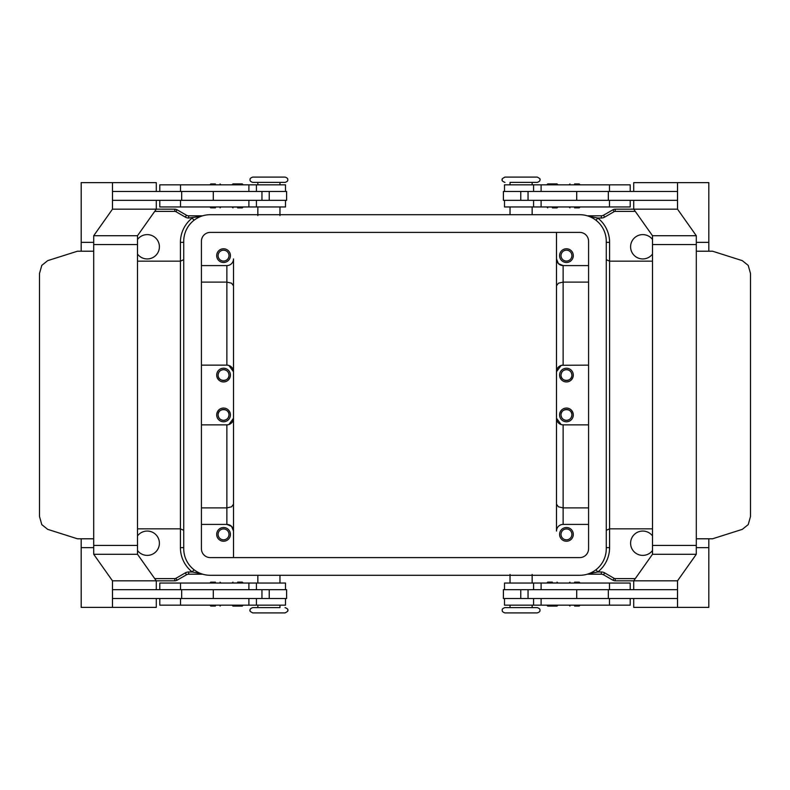 <?xml version="1.0" encoding="UTF-8"?>
<svg xmlns="http://www.w3.org/2000/svg" width="790" height="790" viewBox="0 0 790 790"><rect width="100%" height="100%" fill="white"/><g stroke="black" fill="none" stroke-linecap="round" stroke-linejoin="round"><path stroke-width="1.19" d="M279.966 605.16L279.966 607.599L252.751 607.599L257.846 607.599L257.846 605.16M521.094 612.902L537.249 612.902C539.382 612.181 540.271 611.292 539.896 610.245C540.271 609.199 539.382 608.32 537.249 607.599L504.948 607.599C502.815 608.32 501.926 609.199 502.292 610.245C501.926 611.292 502.815 612.181 504.948 612.902L521.094 612.902M510.034 184.84L510.034 182.401L537.249 182.401L532.154 182.401L532.154 184.84M268.906 177.098L252.751 177.098C250.618 177.819 249.729 178.708 250.104 179.755C249.729 180.801 250.618 181.68 252.751 182.401L285.052 182.401C287.185 181.68 288.074 180.801 287.708 179.755C288.074 178.708 287.185 177.819 285.052 177.098L268.906 177.098M215.413 606.049L210.762 606.049L215.413 606.049M215.413 582.151L210.762 582.151L215.413 582.151M285.496 589.676L285.496 583.04L159.787 583.04L159.787 589.676M285.496 598.524L285.496 605.16L159.787 605.16L159.787 598.524M285.052 607.599C287.461 608.586 288.35 609.475 287.708 610.245C288.449 610.729 287.57 611.608 285.052 612.902L252.751 612.902C250.252 611.638 249.364 610.759 250.104 610.245C249.729 609.307 250.608 608.418 252.751 607.599M261.954 200.324L261.954 191.476L286.602 191.476L286.602 200.324L112.486 200.324L112.486 191.476L261.954 191.476M213.29 191.476L213.29 200.324M242.263 183.912L243.152 184.791L232.092 184.791L232.981 183.912L242.263 183.912L232.981 183.912M237.622 207.889L242.263 207.889L237.622 207.889M242.263 207.889L243.152 207.01L232.092 207.01L232.981 207.889M574.587 606.049L579.238 606.049L574.587 606.049M574.587 582.151L579.238 582.151L574.587 582.151M504.504 589.676L504.504 583.04L630.213 583.04L630.213 589.676M504.504 598.524L504.504 605.16L630.213 605.16L630.213 598.524M528.046 200.324L528.046 191.476L503.398 191.476L503.398 200.324L677.514 200.324L677.514 191.476L528.046 191.476M576.71 191.476L576.71 200.324M547.737 183.912L552.378 183.912L547.737 183.912L546.848 184.791L557.908 184.791L557.019 183.912L552.378 183.912L557.019 183.912M552.378 207.889L557.019 207.889L552.378 207.889M547.737 207.889L546.848 207.01L557.908 207.01L557.019 207.889M218.109 375.092A5.441 5.441 0 0 0 223.55 380.533A5.441 5.441 0 0 0 228.991 375.092C229.357 382.103 217.744 382.103 218.109 375.092C218.425 371.804 220.232 369.987 223.55 369.651C226.868 369.987 228.685 371.804 228.991 375.092A5.441 5.441 0 0 0 223.55 369.651A5.441 5.441 0 0 0 218.109 375.092M230.413 375.092A6.853 6.853 0 0 1 223.55 381.945A6.853 6.853 0 0 1 216.697 375.092A6.853 6.853 0 0 1 223.55 368.229A6.853 6.853 0 0 1 230.413 375.092M561.009 255.634A5.441 5.441 0 0 0 566.45 261.075A5.441 5.441 0 0 0 571.891 255.634A5.441 5.441 0 0 0 566.45 250.183A5.441 5.441 0 0 0 561.009 255.634M573.303 255.634A6.853 6.853 0 0 1 566.45 262.487A6.853 6.853 0 0 1 559.587 255.634A6.853 6.853 0 0 1 566.45 248.771A6.853 6.853 0 0 1 573.303 255.634M218.109 255.634A5.441 5.441 0 0 0 223.55 261.075A5.441 5.441 0 0 0 228.991 255.634A5.441 5.441 0 0 0 223.55 250.183A5.441 5.441 0 0 0 218.109 255.634M230.413 255.634A6.853 6.853 0 0 1 223.55 262.487A6.853 6.853 0 0 1 216.697 255.634A6.853 6.853 0 0 1 223.55 248.771A6.853 6.853 0 0 1 230.413 255.634M561.009 375.092A5.441 5.441 0 0 0 566.45 380.533A5.441 5.441 0 0 0 571.891 375.092C572.256 382.103 560.643 382.103 561.009 375.092C561.315 371.804 563.132 369.987 566.45 369.651C569.768 369.987 571.575 371.804 571.891 375.092A5.441 5.441 0 0 0 566.45 369.651A5.441 5.441 0 0 0 561.009 375.092M573.303 375.092A6.853 6.853 0 0 1 566.45 381.945A6.853 6.853 0 0 1 559.587 375.092A6.853 6.853 0 0 1 566.45 368.229A6.853 6.853 0 0 1 573.303 375.092M228.991 414.908A5.441 5.441 0 0 1 223.55 420.349A5.441 5.441 0 0 1 218.109 414.908C217.744 407.897 229.357 407.897 228.991 414.908C228.685 418.196 226.868 420.013 223.55 420.349C220.232 420.013 218.425 418.196 218.109 414.908A5.441 5.441 0 0 1 223.55 409.467A5.441 5.441 0 0 1 228.991 414.908M230.413 414.908A6.853 6.853 0 0 1 223.55 421.771A6.853 6.853 0 0 1 216.697 414.908A6.853 6.853 0 0 1 223.55 408.055A6.853 6.853 0 0 1 230.413 414.908M571.891 534.366A5.441 5.441 0 0 1 566.45 539.817A5.441 5.441 0 0 1 561.009 534.366A5.441 5.441 0 0 1 566.45 528.925A5.441 5.441 0 0 1 571.891 534.366M573.303 534.366A6.853 6.853 0 0 1 566.45 541.229A6.853 6.853 0 0 1 559.587 534.366A6.853 6.853 0 0 1 566.45 527.513A6.853 6.853 0 0 1 573.303 534.366M228.991 534.366A5.441 5.441 0 0 1 223.55 539.817A5.441 5.441 0 0 1 218.109 534.366A5.441 5.441 0 0 1 223.55 528.925A5.441 5.441 0 0 1 228.991 534.366M230.413 534.366A6.853 6.853 0 0 1 223.55 541.229A6.853 6.853 0 0 1 216.697 534.366A6.853 6.853 0 0 1 223.55 527.513A6.853 6.853 0 0 1 230.413 534.366M571.891 414.908A5.441 5.441 0 0 1 566.45 420.349A5.441 5.441 0 0 1 561.009 414.908C560.643 407.897 572.256 407.897 571.891 414.908C571.575 418.196 569.768 420.013 566.45 420.349C563.132 420.013 561.315 418.196 561.009 414.908A5.441 5.441 0 0 1 566.45 409.467A5.441 5.441 0 0 1 571.891 414.908M573.303 414.908A6.853 6.853 0 0 1 566.45 421.771A6.853 6.853 0 0 1 559.587 414.908A6.853 6.853 0 0 1 566.45 408.055A6.853 6.853 0 0 1 573.303 414.908M504.948 182.401C502.539 181.414 501.65 180.525 502.292 179.755C501.551 179.271 502.43 178.392 504.948 177.098L537.249 177.098C539.748 178.362 540.637 179.241 539.896 179.755C540.271 180.693 539.392 181.582 537.249 182.401M504.504 191.476L504.504 184.84L630.213 184.84L630.213 191.476M504.504 200.324L504.504 206.96L630.213 206.96L630.213 200.324M574.587 207.849L579.238 207.849L574.587 207.849M574.587 183.952L579.238 183.952L574.587 183.952M552.378 582.112L547.737 582.112L552.378 582.112M547.737 582.112L546.848 582.99L557.908 582.99L557.019 582.112M547.737 606.088L546.848 605.209L557.908 605.209L557.019 606.088L547.737 606.088L557.019 606.088M528.046 589.676L528.046 598.524L503.398 598.524L503.398 589.676L677.514 589.676L677.514 598.524L528.046 598.524M576.71 598.524L576.71 589.676M696.306 251.21L712.56 251.21L742.294 260.641L748.209 265.381L750.5 273.488L750.5 516.512L748.209 524.619L742.294 529.359L712.56 538.79L696.306 538.79L696.306 242.352L708.808 242.352L696.306 242.352L696.306 244.564L696.286 235.716L677.524 209.172L677.524 182.628L708.808 182.628L708.818 251.21M285.496 191.476L285.496 184.84L159.787 184.84L159.787 191.476M285.496 200.324L285.496 206.96L159.787 206.96L159.787 200.324M215.413 207.849L210.762 207.849L215.413 207.849M215.413 183.952L210.762 183.952L215.413 183.952M237.622 582.112L242.263 582.112L237.622 582.112M242.263 582.112L243.152 582.99L232.092 582.99L232.981 582.112M242.263 606.088L237.622 606.088L242.263 606.088L243.152 605.209L232.092 605.209L232.981 606.088L237.622 606.088L232.981 606.088M261.954 589.676L261.954 598.524L286.602 598.524L286.602 589.676L112.486 589.676L112.486 598.524L261.954 598.524M213.29 598.524L213.29 589.676M81.182 538.79L81.182 547.648L93.694 547.648L81.182 547.648L81.192 607.372L112.476 607.372L112.476 580.828L93.714 554.284L93.694 538.79L77.44 538.79L47.706 529.359L41.791 524.619L39.5 516.512L39.5 273.488L41.791 265.381L47.706 260.641L77.44 251.21L93.694 251.21L93.694 242.352L93.694 244.564L137.509 244.564L137.509 235.716L93.714 235.716L93.714 244.564M556.496 287.748L556.496 232.398L556.496 258.952L558.431 263.643L563.132 265.588L588.57 265.588M556.496 258.952L556.496 285.812L558.431 283.185L563.132 282.109L563.132 265.588A6.636 6.636 0 0 1 556.496 258.952M563.132 524.412L563.132 507.891L558.431 506.815L556.496 504.188L556.496 531.048A6.636 6.636 0 0 1 563.132 524.412L588.57 524.412M556.496 395L556.496 504.188M652.5 254.074A12.166 12.166 0 0 1 630.598 246.776A12.166 12.166 0 0 1 652.491 239.469M652.491 550.531A12.166 12.166 0 0 1 630.598 543.224A12.166 12.166 0 0 1 652.5 535.926M226.868 265.588L226.868 282.109L231.569 283.185L233.504 285.812L233.504 258.952A6.636 6.636 0 0 1 226.868 265.588L201.43 265.588M201.43 507.891L226.868 507.891L231.569 506.815L233.504 504.188L233.504 285.812M233.504 258.952L233.504 557.602L233.504 531.048L231.569 526.357L226.868 524.412L201.43 524.412M137.509 239.469A12.166 12.166 0 0 1 159.402 246.776A12.166 12.166 0 0 1 137.5 254.074M137.5 535.926A12.166 12.166 0 0 1 159.402 543.224A12.166 12.166 0 0 1 137.509 550.531M589.113 216.421L597.773 218.02L595.996 220.282M587.306 574.192L601.328 574.192A4.424 4.424 0 0 1 603.54 574.784L612.981 580.235A4.424 4.424 0 0 0 615.193 580.828L633.718 580.828L633.718 589.676M202.694 215.808L188.672 215.808A4.424 4.424 0 0 1 186.46 215.216L177.019 209.765A4.424 4.424 0 0 0 174.807 209.172L112.476 209.172L93.714 235.716M188.672 215.808L188.672 218.02L200.887 216.421M595.996 569.718L597.773 571.98L589.113 573.58M200.887 573.58L192.227 571.98L194.004 569.718M137.5 528.836L180.416 528.836L180.416 242.352A30.968 30.968 0 0 1 192.227 218.02L194.004 220.282M137.5 244.564L137.509 554.284L156.282 580.828L174.807 580.828A4.424 4.424 0 0 0 177.019 580.235L186.46 574.784A4.424 4.424 0 0 1 188.672 574.192L202.694 574.192M696.306 538.79L696.306 547.648L708.818 547.648L696.306 547.648L696.306 545.436L652.491 545.436L652.491 235.716L633.718 209.172L615.193 209.172A4.424 4.424 0 0 0 612.981 209.765L603.54 215.216A4.424 4.424 0 0 1 601.328 215.808L587.306 215.808M201.43 424.862L226.868 424.862L226.868 524.412A6.636 6.636 0 0 1 233.504 531.048L233.504 504.188M228.863 424.556L233.504 418.226A6.636 6.636 0 0 1 226.868 424.862L228.182 424.734M228.182 365.266L226.868 365.138A6.636 6.636 0 0 1 233.504 371.774L228.863 365.444M201.43 365.138L226.868 365.138L226.868 282.109L201.43 282.109M556.496 502.252L556.496 531.048M556.496 285.812L556.496 418.226L561.137 424.556M561.818 424.734L563.132 424.862A6.636 6.636 0 0 1 556.496 418.226M588.57 424.862L563.132 424.862L563.132 507.891L588.57 507.891M588.57 365.138L561.818 365.266M561.137 365.444L556.496 371.774A6.636 6.636 0 0 1 563.132 365.138L563.132 282.109L588.57 282.109M93.694 538.79L93.694 251.21M81.182 251.21L81.182 242.352L93.694 242.352L81.192 242.352L81.192 182.628L112.476 182.628L112.476 209.172M93.714 545.436L137.509 545.436M156.282 191.476L156.282 182.628L112.476 182.628M137.509 235.716L156.282 209.172L156.282 200.324M112.476 580.828L156.282 580.828L156.282 589.676M156.282 598.524L156.282 607.372L112.476 607.372M137.509 554.284L93.714 554.284M181.67 589.676L181.67 598.524M181.67 200.324L181.67 191.476M633.718 598.524L633.718 607.372L708.808 607.372L708.818 538.79M696.286 545.436L696.286 554.284L677.524 580.828L677.524 607.372M677.524 209.172L633.718 209.172L633.718 200.324M633.718 191.476L633.718 182.628L677.524 182.628M652.491 244.564L696.286 244.564M652.491 235.716L696.286 235.716M608.33 200.324L608.33 191.476M652.491 545.436L652.491 554.284L633.718 580.828L677.524 580.828M652.491 554.284L696.286 554.284M608.33 589.676L608.33 598.524M579.722 232.398A8.848 8.848 0 0 1 588.57 241.246L588.57 548.754A8.848 8.848 0 0 1 579.722 557.602L210.278 557.602A8.848 8.848 0 0 1 201.43 548.754L201.43 241.246A8.848 8.848 0 0 1 210.278 232.398L579.722 232.398M579.722 214.702A26.544 26.544 0 0 1 606.266 241.246L606.266 548.754A26.544 26.544 0 0 1 579.722 575.298L210.278 575.298A26.544 26.544 0 0 1 183.734 548.754L183.734 241.246A26.544 26.544 0 0 1 210.278 214.702L579.722 214.702M541.111 589.676L541.111 583.04M541.111 605.16L541.111 598.524M248.889 184.84L248.889 191.476M248.889 200.324L248.889 206.96M602.474 574.34A4.424 4.424 0 0 1 603.54 574.784L604.646 572.869A6.636 6.636 0 0 0 601.328 571.98L597.773 571.98A30.968 30.968 0 0 0 609.584 547.648L609.584 242.352A30.968 30.968 0 0 0 597.773 218.02L601.328 218.02A6.636 6.636 0 0 0 604.646 217.132L614.087 211.681A2.212 2.212 0 0 1 615.193 211.384L635.288 211.384M614.047 580.68A4.424 4.424 0 0 0 615.193 580.828L615.193 578.616A2.212 2.212 0 0 1 614.087 578.32L604.646 572.869M614.047 209.32A4.424 4.424 0 0 0 612.981 209.765L614.087 211.681M602.474 215.66A4.424 4.424 0 0 1 601.328 215.808L601.328 218.02M603.54 215.216L604.646 217.132M614.087 578.32L612.981 580.235M615.193 209.172L615.193 211.384M187.526 215.66A4.424 4.424 0 0 1 186.46 215.216L185.354 217.132A6.636 6.636 0 0 0 188.672 218.02M175.953 209.32A4.424 4.424 0 0 0 174.807 209.172L174.807 211.384A2.212 2.212 0 0 1 175.913 211.681L185.354 217.132M175.953 580.68A4.424 4.424 0 0 0 177.019 580.235L175.913 578.32A2.212 2.212 0 0 1 174.807 578.616L154.712 578.616M187.526 574.34A4.424 4.424 0 0 1 188.672 574.192L188.672 571.98A6.636 6.636 0 0 0 185.354 572.869L175.913 578.32M186.46 574.784L185.354 572.869M174.807 580.828L174.807 578.616M177.019 209.765L175.913 211.681M601.328 571.98L601.328 574.192M606.266 242.352L609.584 242.352M606.266 547.648L609.584 547.648M183.734 530.337L180.416 528.836L180.416 547.648A30.968 30.968 0 0 0 192.227 571.98L188.672 571.98M180.416 547.648L183.734 547.648M180.416 242.352L183.734 242.352M635.288 578.616L615.193 578.616M154.712 211.384L174.807 211.384M269.232 200.324L269.232 191.476M180.525 200.324L180.525 206.96M180.525 184.84L180.525 191.476M520.768 200.324L520.768 191.476M541.111 200.324L541.111 206.96M609.475 200.324L609.475 206.96M541.111 184.84L541.111 191.476M609.475 184.84L609.475 191.476M609.475 605.16L609.475 598.524M609.475 589.676L609.475 583.04M520.768 589.676L520.768 598.524M180.525 605.16L180.525 598.524M248.889 605.16L248.889 598.524M180.525 589.676L180.525 583.04M248.889 589.676L248.889 583.04M269.232 589.676L269.232 598.524M209.883 605.16L210.762 606.049M209.883 583.04L210.762 582.151M257.846 575.298L257.846 583.04M569.057 605.16L569.946 606.049M569.057 583.04L569.946 582.151M533.576 589.676L533.576 583.04M533.576 605.16L533.576 598.524M510.034 605.16L510.034 607.599M510.034 574.409L510.034 583.04M532.154 214.702L532.154 206.96M580.117 206.96L579.238 207.849M580.117 184.84L579.238 183.952M279.966 215.591L279.966 206.96M279.966 184.84L279.966 182.401M256.424 184.84L256.424 191.476M256.424 200.324L256.424 206.96M220.943 206.96L220.055 207.849M220.943 184.84L220.055 183.952M652.5 261.164L609.584 261.164L606.266 259.663M652.5 528.836L609.584 528.836L606.266 530.337M137.5 261.164L180.416 261.164L183.734 259.663M209.883 184.84L210.762 183.952M209.883 206.96L210.762 207.849M257.846 182.401L257.846 184.84M257.846 206.96L257.846 215.591M569.057 184.84L569.946 183.952M569.057 206.96L569.946 207.849M533.576 200.324L533.576 206.96M533.576 184.84L533.576 191.476M510.034 214.702L510.034 206.96M532.154 583.04L532.154 574.409M532.154 607.599L532.154 605.16M580.117 583.04L579.238 582.151M580.117 605.16L579.238 606.049M279.966 575.298L279.966 583.04M256.424 605.16L256.424 598.524M256.424 589.676L256.424 583.04M220.943 583.04L220.055 582.151M220.943 605.16L220.055 606.049"/></g></svg>
